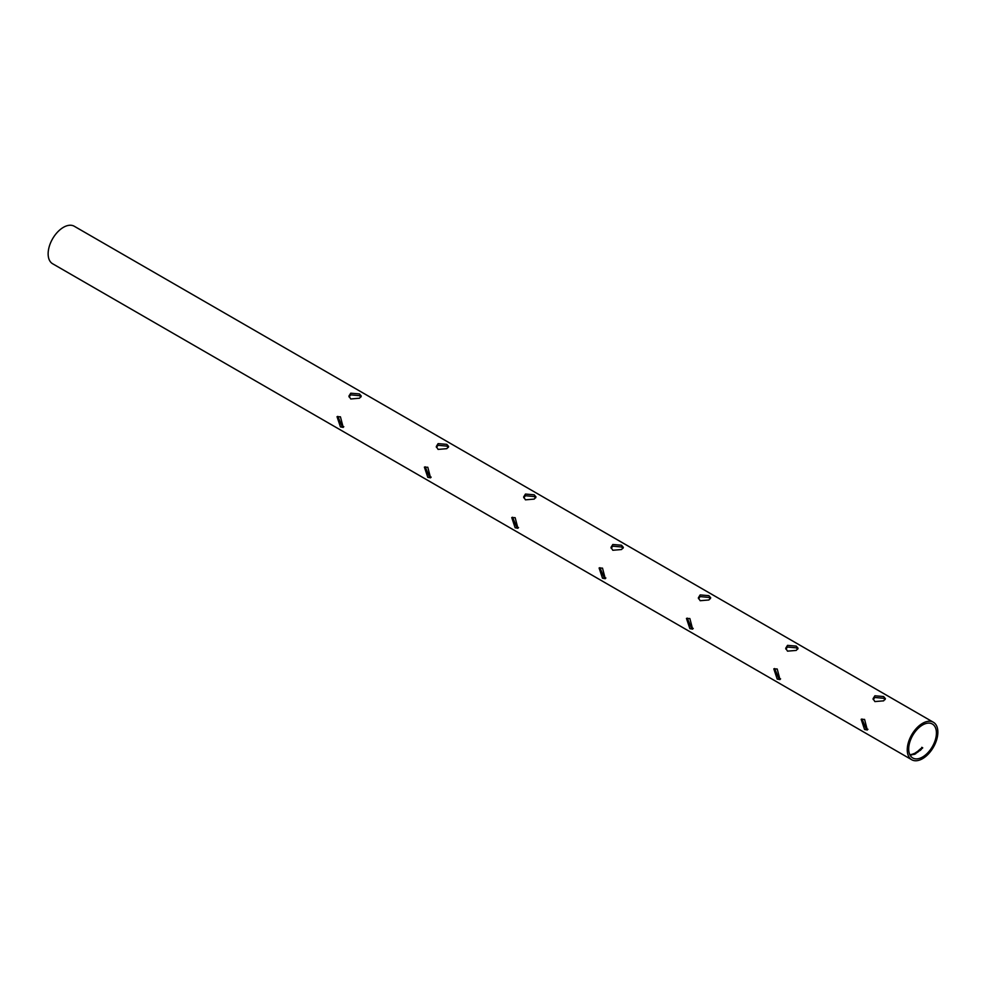 <?xml version="1.0" encoding="UTF-8"?>
<svg xmlns="http://www.w3.org/2000/svg" width="986" height="986" viewBox="0 0 986 986"><rect width="100%" height="100%" fill="white"/><g stroke="black" fill="none" stroke-linecap="round" stroke-linejoin="round"><path stroke-width="1.48" d="M343.806 426.716L341.957 426.026L337.816 416.375M340.441 426.901L337.027 416.696L340.441 416.819L343.202 427.394L340.441 426.901M431.165 477.15L429.304 476.46L425.176 466.809M427.801 477.335L424.387 467.13L427.801 467.253L430.562 477.828L427.801 477.335M518.525 527.584L516.664 526.894L512.535 517.243M515.148 527.769L511.746 517.564L515.148 517.687L517.921 528.262L515.148 527.769M605.885 578.018L604.024 577.328L599.895 567.677M602.508 578.203L599.094 567.998L602.508 568.121L605.268 578.696L602.508 578.203M693.232 628.452L691.371 627.762L687.242 618.111M689.867 628.637L686.453 618.432L689.867 618.555L692.628 629.13L689.867 628.637M780.592 678.886L778.73 678.195L774.602 668.545M777.214 679.071L773.813 668.865L777.214 668.989L779.988 679.564L777.214 679.071M867.951 729.32L866.09 728.629L861.961 718.979M864.574 729.504L861.16 719.299L864.574 719.423L867.335 729.997L864.574 729.504M359.471 393.932L350.745 393.192L348.933 396.076L350.745 398.973L359.471 398.233L361.283 396.076L359.471 393.932M360.999 396.939L359.471 395.682L350.745 394.856L349.056 396.927M446.831 444.366L438.092 443.626L436.293 446.51L438.092 449.406L446.831 448.667L448.642 446.51L446.831 444.366M448.347 447.385L446.831 446.116L438.092 445.29L436.404 447.361M534.19 494.799L525.452 494.06L523.64 496.944L525.452 499.84L534.19 499.101L536.002 496.944L534.19 494.799M535.706 497.819L534.19 496.55L525.452 495.724L523.763 497.794M621.537 545.233L612.811 544.494L611 547.378L612.811 550.274L621.537 549.535L623.349 547.378L621.537 545.233M623.066 548.253L621.537 546.983L612.811 546.17L611.123 548.228M708.897 595.667L700.159 594.928L698.359 597.812L700.159 600.708L708.897 599.981L710.709 597.812L708.897 595.667M710.425 598.687L708.897 597.417L700.159 596.604L698.47 598.662M796.257 646.101L787.518 645.362L785.706 648.246L787.518 651.142L796.257 650.415L798.068 648.246L796.257 646.101M797.773 649.121L796.257 647.851L787.518 647.038L785.83 649.096M883.616 696.535L874.878 695.796L873.066 698.68L874.878 701.576L883.616 700.849L885.416 698.68L883.616 696.535M885.132 699.555L883.616 698.285L874.878 697.472L873.189 699.53M922.563 723.33A21.643 12.498 120 0 0 908.414 742.409A21.643 12.498 120 0 0 911.742 759.75A21.643 12.498 120 0 0 922.563 758.678A21.643 12.498 120 0 0 936.7 739.599A21.643 12.498 120 0 0 933.385 722.257A21.643 12.498 120 0 0 922.563 723.33M933.385 722.257L74.258 226.25A21.643 12.498 120 0 0 63.437 227.322A21.643 12.498 120 0 0 49.3 246.401A21.643 12.498 120 0 0 52.615 263.743L911.742 759.75M921.774 748.103A19.609 11.314 120 0 0 922.157 747.671L921.688 747.4A19.609 11.314 120 0 0 921.774 747.302L922.736 747.844A19.609 11.314 -60 0 1 922.267 748.386L922.169 748.325A19.609 11.314 120 0 0 922.551 747.893L922.255 747.721A19.609 11.314 -60 0 1 921.873 748.164L921.774 748.103M921.121 748.99L920.813 748.929A19.609 11.314 120 0 0 921.429 748.263L921.121 748.99M920.69 748.805L921.528 748.263M919.334 750.383L919.038 750.124A19.609 11.314 120 0 0 919.125 750.038L919.827 750.445A19.609 11.314 -60 0 1 919.741 750.519L918.089 750.938A19.609 11.314 120 0 0 918.176 750.864L918.964 751.085L918.57 750.543A19.609 11.314 120 0 0 918.656 750.469L919.334 750.297M918.274 751.357L917.966 751.973A19.609 11.314 -60 0 1 917.88 752.035L917.177 751.64A19.609 11.314 120 0 0 917.263 751.578L918.262 751.776M916.524 752.651L916.093 752.38A19.609 11.314 120 0 0 916.179 752.33L916.881 752.737A19.609 11.314 -60 0 1 916.795 752.786L915.563 752.712A19.609 11.314 120 0 0 915.649 752.663L916.561 752.836M917.325 752.096L916.906 751.837A19.609 11.314 120 0 0 916.992 751.776L917.683 752.182A19.609 11.314 -60 0 1 917.596 752.244L916.376 752.195A19.609 11.314 120 0 0 916.462 752.145L917.374 752.293M919.408 749.791L920.406 749.36L920.394 750.346A19.609 11.314 -60 0 1 920.308 750.432L919.322 749.865A19.609 11.314 120 0 0 919.408 749.791L920.406 749.927M921.294 749.471A19.609 11.314 -60 0 1 921.207 749.557L920.234 748.99A19.609 11.314 120 0 0 920.32 748.904L921.294 749.471M922.563 757.014A19.609 11.314 120 0 0 935.369 739.734A19.609 11.314 120 0 0 932.362 724.032A19.609 11.314 120 0 0 922.563 724.993A19.609 11.314 120 0 0 909.758 742.273A19.609 11.314 120 0 0 912.753 757.975A19.609 11.314 120 0 0 922.563 757.014M914.835 753.292L915.809 753.661A19.609 11.314 -60 0 1 915.415 753.871L915.316 753.809A19.609 11.314 120 0 0 915.649 753.637L914.737 753.514L915.291 753.144A19.609 11.314 -60 0 1 915.218 753.193L914.835 753.205M913.948 753.563A19.609 11.314 120 0 0 914.034 753.526L914.897 754.019A19.609 11.314 120 0 0 915.045 753.945L915.082 754.031A19.609 11.314 -60 0 1 914.909 754.117L913.948 753.563M913.221 753.883A19.609 11.314 120 0 0 913.307 753.846L914.158 754.339A19.609 11.314 120 0 0 914.305 754.278L914.342 754.364A19.609 11.314 -60 0 1 914.17 754.426L913.221 753.883M912.863 754.019L913.393 754.438A19.609 11.314 120 0 0 913.48 754.413L912.753 754.142A19.609 11.314 -60 0 1 912.309 754.29L912.21 754.241A19.609 11.314 120 0 0 912.863 754.019L912.863 754.105A19.708 11.376 -60 0 1 912.309 754.29M912.124 754.265L912.666 754.684A19.609 11.314 120 0 0 912.753 754.66L912.025 754.376A19.609 11.314 -60 0 1 911.569 754.5L911.483 754.438A19.609 11.314 120 0 0 912.124 754.265L912.124 754.352A19.708 11.376 -60 0 1 912.025 754.376M910.953 754.549L911.495 754.956A19.609 11.314 120 0 0 911.569 754.943L910.842 754.647A19.609 11.314 -60 0 1 910.398 754.709L910.3 754.66A19.609 11.314 120 0 0 910.953 754.549L910.953 754.635A19.708 11.376 -60 0 1 910.842 754.66M909.992 754.894A19.609 11.314 -60 0 1 909.93 754.906L909.979 754.832A19.609 11.314 120 0 0 910.435 754.795L910.67 755.276A19.609 11.314 -60 0 1 910.657 755.276L909.992 754.894A19.708 11.376 -60 0 0 910.078 754.919L910.361 754.869A19.609 11.314 -60 0 1 910.078 754.894L910.078 754.943M914.897 754.105L914.034 753.526M916.807 752.774L916.179 752.417A19.708 11.376 -60 0 1 916.167 752.429L916.179 752.33M917.621 752.232L916.992 751.862A19.708 11.376 -60 0 1 916.968 751.874L916.992 751.776M919.765 750.494L919.125 750.136A19.708 11.376 -60 0 1 919.1 750.161M919.445 750.765L918.656 750.469M918.964 751.172L918.176 750.864M921.244 749.52L920.32 748.99A19.708 11.376 -60 0 1 920.283 749.015L920.32 748.904M920.862 748.953A19.708 11.376 -60 0 0 921.429 748.349L921.429 748.263M920.973 748.978L921.503 748.312A19.609 11.314 -60 0 1 920.973 748.892M922.674 747.918L921.774 747.388A19.708 11.376 -60 0 1 921.737 747.425"/></g></svg>
